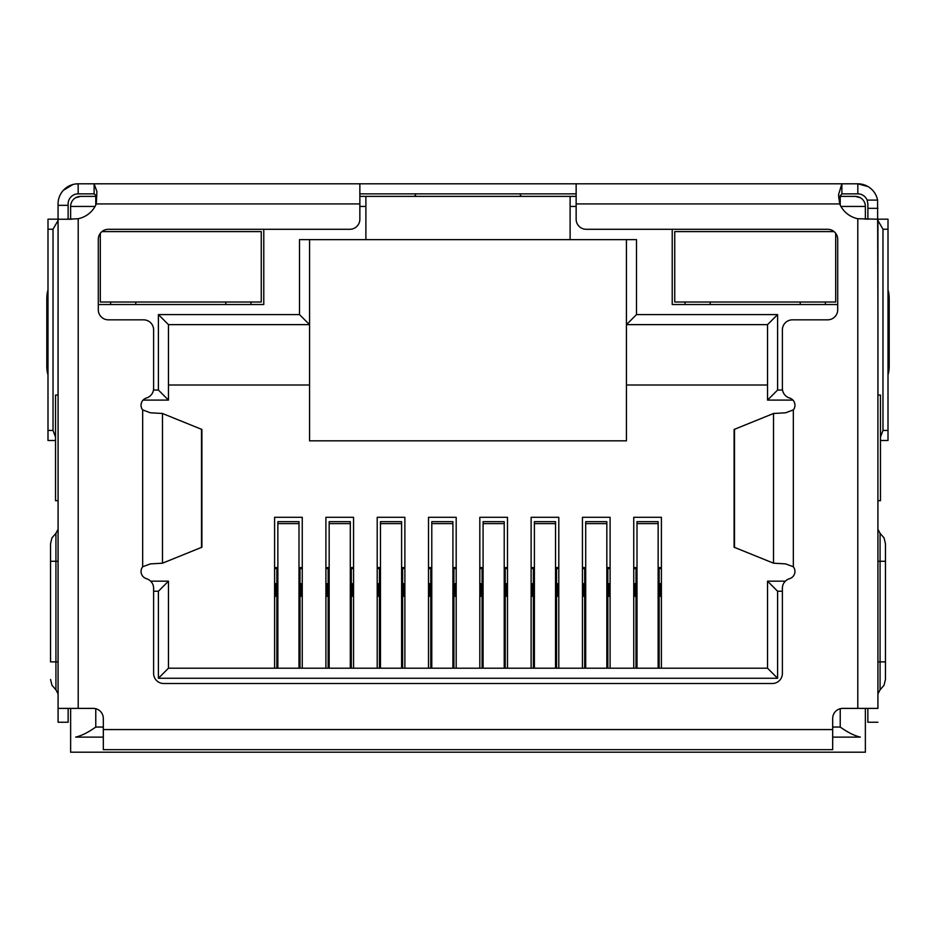 <?xml version="1.0" encoding="UTF-8"?>
<svg xmlns="http://www.w3.org/2000/svg" width="936" height="936" viewBox="0 0 936 936"><rect width="100%" height="100%" fill="white"/><g stroke="black" fill="none" stroke-linecap="round" stroke-linejoin="round"><path stroke-width="1.4" d="M855.317 196.373A10.062 10.062 0 0 1 865.367 206.435A10.062 10.062 0 0 0 855.317 196.373L840.224 196.373L855.317 196.373L860.348 197.73M95.776 205.042L95.776 196.373L80.683 196.373L96.794 196.373M359.857 196.373L576.143 196.373M839.019 196.373L840.224 196.373L840.224 205.042M70.633 219.235L70.633 206.435A10.062 10.062 0 0 1 80.683 196.373L75.652 197.73M570.106 196.373L570.106 239.639L365.894 239.639L365.894 196.373M626.441 239.639L626.441 440.833L309.559 440.833L309.559 239.639M865.367 708.4L865.367 752.193L70.633 752.193L70.633 708.4M840.949 206.435L865.367 206.435L865.367 219.235M672.223 229.297L672.223 304.528L837.708 304.528M98.292 304.528L263.776 304.528L263.776 229.297M570.106 239.639L636.503 239.639L636.503 314.59L777.594 314.59L777.594 390.031L782.519 390.031M782.379 591.236L777.594 591.236L777.594 678.261L158.406 678.261L158.406 591.236L153.621 591.236M153.481 390.031L158.406 390.031L158.406 314.59L299.497 314.59L299.497 239.639L365.894 239.639M636.503 314.59L626.441 324.64L767.543 324.64L767.543 400.093L792.921 400.093M299.497 314.59L309.559 324.64L168.457 324.64L158.406 314.59M58.079 395.062L55.54 395.062L55.54 500.69L58.079 500.69M103.323 737.112L75.652 737.112C81.479 735.79 88.183 732.432 95.776 727.05L103.323 727.05M877.921 500.69L880.46 500.69L880.46 395.062L877.921 395.062M832.677 727.05L840.224 727.05C847.817 732.432 854.533 735.79 860.348 737.112L832.677 737.112M158.406 390.031L168.457 400.093L168.457 324.64M143.079 400.093L168.457 400.093M158.406 591.236L168.457 581.174L150.649 581.174M158.406 678.261L168.457 668.199L168.457 581.174M777.594 678.261L767.543 668.199L168.457 668.199M777.594 591.236L767.543 581.174L767.543 668.199M785.351 581.174L767.543 581.174M777.594 390.031L767.543 400.093M777.594 314.59L767.543 324.64M626.441 385L767.543 385M168.457 385L309.559 385M274.599 668.199L274.599 517.292L302.258 517.292L302.258 668.199M325.904 668.199L325.904 517.292L353.562 517.292L353.562 668.199M377.208 668.199L377.208 517.292L404.878 517.292L404.878 668.199M428.512 668.199L428.512 517.292L456.183 517.292L456.183 668.199M479.817 668.199L479.817 517.292L507.487 517.292L507.487 668.199M531.121 668.199L531.121 517.292L558.792 517.292L558.792 668.199M582.438 668.199L582.438 517.292L610.096 517.292L610.096 668.199M633.742 668.199L633.742 517.292L661.401 517.292L661.401 668.199M633.742 567.59L637.006 567.59M658.137 567.59L661.401 567.59M661.401 583.69L659.143 583.69M661.401 596.267L660.149 596.267L660.149 583.69M636 583.69L634.994 583.69L634.994 596.267L633.742 596.267M634.994 583.69L633.742 583.69M582.438 567.59L585.702 567.59M606.832 567.59L610.096 567.59M610.096 583.69L607.838 583.69M610.096 596.267L608.845 596.267L608.845 583.69M584.696 583.69L583.69 583.69L583.69 596.267L582.438 596.267M583.69 583.69L582.438 583.69M531.121 567.59L534.397 567.59M555.528 567.59L558.792 567.59M558.792 583.69L556.534 583.69M558.792 596.267L557.54 596.267L557.54 583.69M533.391 583.69L532.385 583.69L532.385 596.267L531.121 596.267M532.385 583.69L531.121 583.69M479.817 567.59L483.093 567.59M504.211 567.59L507.487 567.59M507.487 583.69L505.218 583.69M507.487 596.267L506.224 596.267L506.224 583.69M482.087 583.69L481.081 583.69L481.081 596.267L479.817 596.267M481.081 583.69L479.817 583.69M428.512 567.59L431.788 567.59M452.907 567.59L456.183 567.59M456.183 583.69L453.913 583.69M456.183 596.267L454.919 596.267L454.919 583.69M430.782 583.69L429.776 583.69L429.776 596.267L428.512 596.267M429.776 583.69L428.512 583.69M377.208 567.59L380.472 567.59M401.602 567.59L404.878 567.59M404.878 583.69L402.609 583.69M404.878 596.267L403.615 596.267L403.615 583.69M379.466 583.69L378.46 583.69L378.46 596.267L377.208 596.267M378.46 583.69L377.208 583.69M325.904 567.59L329.168 567.59M350.298 567.59L353.562 567.59M353.562 583.69L351.304 583.69M353.562 596.267L352.31 596.267L352.31 583.69M328.162 583.69L327.155 583.69L327.155 596.267L325.904 596.267M327.155 583.69L325.904 583.69M274.599 567.59L277.863 567.59M298.993 567.59L302.258 567.59M302.258 583.69L300 583.69M302.258 596.267L301.006 596.267L301.006 583.69M276.857 583.69L275.851 583.69L275.851 596.267L274.599 596.267M275.851 583.69L274.599 583.69M300 668.199L300 568.597L298.993 568.597M277.863 568.597L276.857 568.597L276.857 668.199M298.993 668.199L298.993 521.656L277.863 521.656L277.863 668.199M276.857 568.597L274.599 568.597M302.258 568.597L300 568.597M351.304 668.199L351.304 568.597L350.298 568.597M329.168 568.597L328.162 568.597L328.162 668.199M350.298 668.199L350.298 521.656L329.168 521.656L329.168 668.199M328.162 568.597L325.904 568.597M353.562 568.597L351.304 568.597M402.609 668.199L402.609 568.597L401.602 568.597M380.472 568.597L379.466 568.597L379.466 668.199M401.602 668.199L401.602 521.656L380.472 521.656L380.472 668.199M379.466 568.597L377.208 568.597M404.878 568.597L402.609 568.597M453.913 668.199L453.913 568.597L452.907 568.597M431.788 568.597L430.782 568.597L430.782 668.199M452.907 668.199L452.907 521.656L431.788 521.656L431.788 668.199M430.782 568.597L428.512 568.597M456.183 568.597L453.913 568.597M505.218 668.199L505.218 568.597L504.211 568.597M483.093 568.597L482.087 568.597L482.087 668.199M504.211 668.199L504.211 521.656L483.093 521.656L483.093 668.199M482.087 568.597L479.817 568.597M507.487 568.597L505.218 568.597M556.534 668.199L556.534 568.597L555.528 568.597M534.397 568.597L533.391 568.597L533.391 668.199M555.528 668.199L555.528 521.656L534.397 521.656L534.397 668.199M533.391 568.597L531.121 568.597M558.792 568.597L556.534 568.597M607.838 668.199L607.838 568.597L606.832 568.597M585.702 568.597L584.696 568.597L584.696 668.199M606.832 668.199L606.832 521.656L585.702 521.656L585.702 668.199M584.696 568.597L582.438 568.597M610.096 568.597L607.838 568.597M659.143 668.199L659.143 568.597L658.137 568.597M637.006 568.597L636 568.597L636 668.199M658.137 668.199L658.137 521.656L637.006 521.656L637.006 668.199M636 568.597L633.742 568.597M661.401 568.597L659.143 568.597M576.143 183.807L576.143 219.235A10.062 10.062 0 0 0 586.205 229.297L827.646 229.297A10.062 10.062 0 0 1 837.708 239.359L837.708 309.769A10.062 10.062 0 0 1 827.646 319.831L792.441 319.831A10.062 10.062 0 0 0 782.379 329.893L782.379 388.37A10.062 10.062 0 0 0 789.563 398.011A7.546 7.546 0 0 1 793.33 409.909L785.632 412.788L773.522 413.49L734.105 429.46L734.105 547.221L773.522 563.191L785.632 563.893L793.33 566.771A7.546 7.546 0 0 1 789.563 578.67A10.062 10.062 0 0 0 782.379 588.311L782.379 673.44A10.062 10.062 0 0 1 772.317 683.502L163.683 683.502A10.062 10.062 0 0 1 153.621 673.44L153.621 588.311A10.062 10.062 0 0 0 146.437 578.67A7.546 7.546 0 0 1 142.67 566.771L150.368 563.893L162.478 563.191L201.895 547.221L201.895 429.46L162.478 413.49L150.368 412.788L142.67 409.909A7.546 7.546 0 0 1 146.437 398.011A10.062 10.062 0 0 0 153.621 388.37L153.621 329.893A10.062 10.062 0 0 0 143.559 319.831L108.354 319.831A10.062 10.062 0 0 1 98.292 309.769L98.292 239.359A10.062 10.062 0 0 1 108.354 229.297L349.795 229.297A10.062 10.062 0 0 0 359.857 219.235L359.857 183.807L857.832 183.807A20.124 20.124 0 0 1 877.582 200.105L867.134 200.105L867.883 203.919L867.883 219.235M877.921 221.048L877.921 708.4L857.797 708.4L857.797 218.72A25.155 25.155 0 0 1 839.709 203.919L838.516 194.793L841.873 183.807L841.873 193.869L857.832 193.869A10.062 10.062 0 0 1 867.134 200.105M68.117 219.235L68.117 203.919A10.062 10.062 0 0 1 78.168 193.869L78.168 183.807L75.079 184.041M68.117 205.335L58.055 205.335L58.055 203.919A20.124 20.124 0 0 1 78.168 183.807L88.23 183.807M877.582 200.105L877.921 309.184M868.035 186.592L857.832 183.807L857.832 193.869M58.079 309.184L58.055 205.335M58.055 309.184L58.079 310.998M871.591 189.248L869.228 187.352M72.903 184.509L63.285 190.382M877.921 310.998L877.945 309.184M359.857 193.869L576.143 193.869M78.168 183.807L94.126 183.807L94.126 193.869L96.817 196.08M78.168 193.869L94.126 193.869M414.402 196.373L415.572 194.922M520.311 195.074L521.375 196.373M838.644 197.87L841.873 193.869M68.141 219.235L78.203 218.72A25.155 25.155 0 0 0 96.291 203.919L96.923 191.587L94.126 183.807L359.857 183.807M68.117 219.176A10.062 10.062 0 0 0 70.633 218.849M865.367 218.849A10.062 10.062 0 0 0 867.883 219.176M55.54 437.065L53.024 430.431L47.993 430.431L47.993 229.226L53.024 229.226L58.055 220.522M53.024 430.431L53.024 229.226M877.945 220.522L882.976 229.226L882.976 430.431L880.46 437.065M882.976 229.226L888.007 229.226L888.007 430.431L882.976 430.431M888.007 440.493L880.46 440.493L888.007 440.493L888.007 430.431M47.993 430.431L47.993 440.493L55.54 440.493M58.055 219.176L47.993 219.176L47.993 229.226M47.993 365.555L46.8 365.555L46.8 299.263A10.062 2.094 90 0 1 47.993 290.172L47.993 284.567M58.055 395.062L58.055 310.998M888.007 294.618L888.007 284.567M888.007 229.226L888.007 219.176L877.945 219.176M877.945 310.998L877.945 395.062M58.079 221.048L58.079 708.4L93.261 708.4A10.062 10.062 0 0 1 103.323 718.462L103.323 749.678L832.677 749.678L832.677 718.462A10.062 10.062 0 0 1 842.739 708.4L857.797 708.4M46.8 365.555A10.062 2.094 90 0 0 47.993 374.646M888.007 374.646A10.062 2.094 -90 0 0 889.2 365.555L888.007 365.555M888.007 299.263L889.2 299.263L889.2 365.555M889.2 299.263A10.062 2.094 -90 0 0 888.007 290.172M877.921 708.4L877.921 219.235L857.797 218.72M58.079 708.4L58.079 722.241L68.141 722.241L68.141 708.4M71.581 219.235L58.079 219.235M867.859 708.4L867.859 722.241L877.921 722.241M885.456 661.881L885.456 543.676L885.456 561.272L880.074 561.272L880.074 661.881L885.456 661.881L885.456 679.477L885.456 661.881M877.945 377.664L877.945 380.133M50.544 661.881L50.544 543.676L50.544 561.272L55.926 561.272L55.926 661.881L50.544 661.881M100.304 233.321L100.304 302.012L261.261 302.012L261.261 231.59L101.954 231.59M250.953 302.012L250.953 304.528M225.81 304.528L225.81 302.012M135.767 302.012L135.767 304.528M110.612 304.528L110.612 302.012M834.046 231.59L674.739 231.59L674.739 302.012L835.696 302.012L835.696 233.321M825.388 302.012L825.388 304.528M800.233 304.528L800.233 302.012M710.19 302.012L710.19 304.528M685.047 304.528L685.047 302.012M95.051 206.435L70.633 206.435A10.062 10.062 0 0 1 80.683 196.373M570.106 206.435L576.143 206.435M359.857 206.435L365.894 206.435M95.776 708.727L95.776 727.05M840.224 727.05L840.224 708.727M300 598.783L298.993 598.783M277.863 598.783L276.857 598.783M298.993 523.61L277.863 523.61M351.304 598.783L350.298 598.783M329.168 598.783L328.162 598.783M350.298 523.61L329.168 523.61M402.609 598.783L401.602 598.783M380.472 598.783L379.466 598.783M401.602 523.61L380.472 523.61M453.913 598.783L452.907 598.783M431.788 598.783L430.782 598.783M452.907 523.61L431.788 523.61M505.218 598.783L504.211 598.783M483.093 598.783L482.087 598.783M504.211 523.61L483.093 523.61M556.534 598.783L555.528 598.783M534.397 598.783L533.391 598.783M555.528 523.61L534.397 523.61M607.838 598.783L606.832 598.783M585.702 598.783L584.696 598.783M606.832 523.61L585.702 523.61M659.143 598.783L658.137 598.783M637.006 598.783L636 598.783M658.137 523.61L637.006 523.61M867.883 208.342L877.945 208.342M201.509 547.466L201.509 429.214M734.491 429.214L734.491 547.466M162.478 563.191L162.478 413.49M773.522 413.49L773.522 563.191M96.291 203.919L359.857 203.919M142.67 566.771L142.67 409.909M793.33 409.909L793.33 566.771M576.143 203.919L839.709 203.919M103.323 729.565L832.677 729.565M46.8 299.263L47.993 299.263M78.203 218.72L78.203 708.4M877.921 661.881L880.074 661.881L880.074 689.797L884.029 685.304L885.456 679.477M885.456 543.676L884.029 537.849L880.074 533.356L880.074 561.272L877.921 561.272M50.544 679.477L51.971 685.304L55.926 689.797L55.926 533.356L51.971 537.849L50.544 543.676M55.926 561.272L58.079 561.272M55.926 661.881L58.079 661.881M880.074 533.356L877.921 529.226M880.074 689.797L877.921 693.927M55.926 533.356L58.079 529.226M55.926 689.797L58.079 693.927"/></g></svg>
